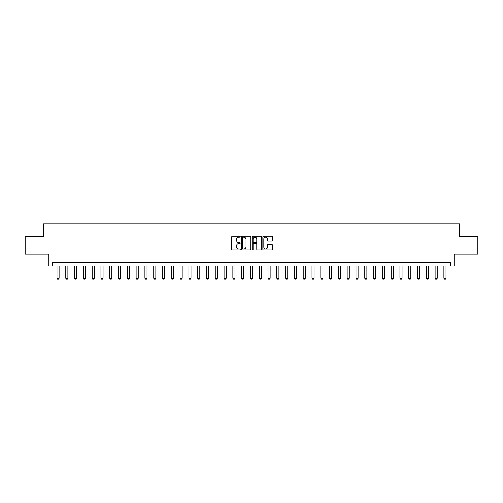 <?xml version="1.0" encoding="UTF-8"?>
<svg xmlns="http://www.w3.org/2000/svg" width="503" height="503" viewBox="0 0 503 503"><rect width="100%" height="100%" fill="white"/><g stroke="black" fill="none" stroke-linecap="round" stroke-linejoin="round"><path stroke-width="0.75" d="M240.245 236.706A0.484 0.484 0 0 0 239.761 236.221L232.424 236.221A0.692 0.692 0 0 0 231.732 236.913L231.732 249.343A0.692 0.692 0 0 0 232.424 250.035L239.761 250.035A0.484 0.484 0 0 0 240.245 249.551A0.484 0.484 0 0 0 239.761 249.067L238.812 249.067A2.207 2.207 0 0 1 236.605 246.86L236.605 245.822A2.207 2.207 0 0 1 238.812 243.609L239.761 243.609A0.484 0.484 0 0 0 240.245 243.131A0.484 0.484 0 0 0 239.761 242.647L238.812 242.647A2.207 2.207 0 0 1 236.605 240.434L236.605 239.397A2.207 2.207 0 0 1 238.812 237.19L239.761 237.19A0.484 0.484 0 0 0 240.245 236.706M271.683 241.094A0.692 0.692 0 0 0 272.368 240.403L272.368 236.913A0.692 0.692 0 0 0 271.683 236.221L263.534 236.221A0.692 0.692 0 0 0 262.843 236.913L262.843 249.343A0.692 0.692 0 0 0 263.534 250.035L271.683 250.035A0.692 0.692 0 0 0 272.368 249.343L272.368 245.131A0.692 0.692 0 0 0 271.683 244.439L268.193 244.439A0.692 0.692 0 0 0 267.502 245.131L267.502 247.218A1.849 1.849 0 0 1 265.653 249.067A1.849 1.849 0 0 1 263.811 247.218L263.811 239.038A1.849 1.849 0 0 1 265.653 237.19A1.849 1.849 0 0 1 267.502 239.038L267.502 240.403A0.692 0.692 0 0 0 268.193 241.094L271.683 241.094M450.587 265.993L454.108 265.993L454.108 254.034L477.85 254.034L477.85 236.448L459.384 236.448L459.384 223.785L43.616 223.785L43.616 236.448L25.15 236.448L25.15 254.034L48.892 254.034L48.892 265.993L450.587 265.993L450.587 262.472L52.413 262.472L52.413 265.993M250.896 236.913A0.692 0.692 0 0 0 250.205 236.221L242.056 236.221A0.692 0.692 0 0 0 241.365 236.913L241.365 249.343A0.692 0.692 0 0 0 242.056 250.035L250.205 250.035A0.692 0.692 0 0 0 250.896 249.343L250.896 236.913M252.795 236.221L260.944 236.221A0.692 0.692 0 0 1 261.635 236.913L261.635 249.343A0.692 0.692 0 0 1 260.944 250.035L257.454 250.035A0.692 0.692 0 0 1 256.763 249.343L256.763 244.301A0.692 0.692 0 0 0 256.077 243.609L253.764 243.609A0.692 0.692 0 0 0 253.072 244.301L253.072 249.551A0.484 0.484 0 0 1 252.588 250.035A0.484 0.484 0 0 1 252.104 249.551L252.104 236.913A0.692 0.692 0 0 1 252.795 236.221M242.817 237.19A0.484 0.484 0 0 0 242.333 237.674L242.333 248.583A0.484 0.484 0 0 0 242.817 249.067L243.817 249.067A2.207 2.207 0 0 0 246.03 246.86L246.03 239.397A2.207 2.207 0 0 0 243.817 237.19L242.817 237.19M256.763 239.07A1.849 1.849 0 0 0 254.92 237.227A1.849 1.849 0 0 0 253.072 239.07L253.072 241.956A0.692 0.692 0 0 0 253.764 242.647L256.077 242.647A0.692 0.692 0 0 0 256.763 241.956L256.763 239.07M56.984 265.993L56.984 278.304L59.096 278.304L59.096 265.993M59.096 278.304L58.568 279.215L57.512 279.215L56.984 278.304M65.78 265.993L65.78 278.304L67.886 278.304L67.886 265.993M67.886 278.304L67.358 279.215L66.302 279.215L65.78 278.304M74.57 265.993L74.57 278.304L76.682 278.304L76.682 265.993M76.682 278.304L76.154 279.215L75.098 279.215L74.57 278.304M83.366 265.993L83.366 278.304L85.472 278.304L85.472 265.993M85.472 278.304L84.944 279.215L83.894 279.215L83.366 278.304M92.156 265.993L92.156 278.304L94.268 278.304L94.268 265.993M94.268 278.304L93.74 279.215L92.684 279.215L92.156 278.304M100.952 265.993L100.952 278.304L103.065 278.304L103.065 265.993M103.065 278.304L102.537 279.215L101.48 279.215L100.952 278.304M109.748 265.993L109.748 278.304L111.855 278.304L111.855 265.993M111.855 278.304L111.326 279.215L110.27 279.215L109.748 278.304M118.538 265.993L118.538 278.304L120.651 278.304L120.651 265.993M120.651 278.304L120.123 279.215L119.066 279.215L118.538 278.304M127.334 265.993L127.334 278.304L129.441 278.304L129.441 265.993M129.441 278.304L128.913 279.215L127.863 279.215L127.334 278.304M136.124 265.993L136.124 278.304L138.237 278.304L138.237 265.993M138.237 278.304L137.709 279.215L136.653 279.215L136.124 278.304M144.921 265.993L144.921 278.304L147.033 278.304L147.033 265.993M147.033 278.304L146.505 279.215L145.449 279.215L144.921 278.304M153.717 265.993L153.717 278.304L155.823 278.304L155.823 265.993M155.823 278.304L155.295 279.215L154.239 279.215L153.717 278.304M162.507 265.993L162.507 278.304L164.619 278.304L164.619 265.993M164.619 278.304L164.091 279.215L163.035 279.215L162.507 278.304M171.303 265.993L171.303 278.304L173.409 278.304L173.409 265.993M173.409 278.304L172.887 279.215L171.831 279.215L171.303 278.304M180.093 265.993L180.093 278.304L182.205 278.304L182.205 265.993M182.205 278.304L181.677 279.215L180.621 279.215L180.093 278.304M188.889 265.993L188.889 278.304L191.002 278.304L191.002 265.993M191.002 278.304L190.474 279.215L189.417 279.215L188.889 278.304M197.685 265.993L197.685 278.304L199.792 278.304L199.792 265.993M199.792 278.304L199.263 279.215L198.207 279.215L197.685 278.304M206.475 265.993L206.475 278.304L208.588 278.304L208.588 265.993M208.588 278.304L208.06 279.215L207.003 279.215L206.475 278.304M215.271 265.993L215.271 278.304L217.378 278.304L217.378 265.993M217.378 278.304L216.856 279.215L215.8 279.215L215.271 278.304M224.061 265.993L224.061 278.304L226.174 278.304L226.174 265.993M226.174 278.304L225.646 279.215L224.59 279.215L224.061 278.304M232.858 265.993L232.858 278.304L234.97 278.304L234.97 265.993M234.97 278.304L234.442 279.215L233.386 279.215L232.858 278.304M241.654 265.993L241.654 278.304L243.76 278.304L243.76 265.993M243.76 278.304L243.232 279.215L242.176 279.215L241.654 278.304M250.444 265.993L250.444 278.304L252.556 278.304L252.556 265.993M252.556 278.304L252.028 279.215L250.972 279.215L250.444 278.304M259.24 265.993L259.24 278.304L261.346 278.304L261.346 265.993M261.346 278.304L260.824 279.215L259.768 279.215L259.24 278.304M268.03 265.993L268.03 278.304L270.142 278.304L270.142 265.993M270.142 278.304L269.614 279.215L268.558 279.215L268.03 278.304M276.826 265.993L276.826 278.304L278.939 278.304L278.939 265.993M278.939 278.304L278.411 279.215L277.354 279.215L276.826 278.304M285.622 265.993L285.622 278.304L287.729 278.304L287.729 265.993M287.729 278.304L287.2 279.215L286.144 279.215L285.622 278.304M294.412 265.993L294.412 278.304L296.525 278.304L296.525 265.993M296.525 278.304L295.997 279.215L294.94 279.215L294.412 278.304M303.208 265.993L303.208 278.304L305.315 278.304L305.315 265.993M305.315 278.304L304.793 279.215L303.737 279.215L303.208 278.304M311.998 265.993L311.998 278.304L314.111 278.304L314.111 265.993M314.111 278.304L313.583 279.215L312.526 279.215L311.998 278.304M320.795 265.993L320.795 278.304L322.907 278.304L322.907 265.993M322.907 278.304L322.379 279.215L321.323 279.215L320.795 278.304M329.591 265.993L329.591 278.304L331.697 278.304L331.697 265.993M331.697 278.304L331.169 279.215L330.113 279.215L329.591 278.304M338.381 265.993L338.381 278.304L340.493 278.304L340.493 265.993M340.493 278.304L339.965 279.215L338.909 279.215L338.381 278.304M347.177 265.993L347.177 278.304L349.283 278.304L349.283 265.993M349.283 278.304L348.761 279.215L347.705 279.215L347.177 278.304M355.967 265.993L355.967 278.304L358.079 278.304L358.079 265.993M358.079 278.304L357.551 279.215L356.495 279.215L355.967 278.304M364.763 265.993L364.763 278.304L366.876 278.304L366.876 265.993M366.876 278.304L366.347 279.215L365.291 279.215L364.763 278.304M373.559 265.993L373.559 278.304L375.666 278.304L375.666 265.993M375.666 278.304L375.137 279.215L374.087 279.215L373.559 278.304M382.349 265.993L382.349 278.304L384.462 278.304L384.462 265.993M384.462 278.304L383.934 279.215L382.877 279.215L382.349 278.304M391.145 265.993L391.145 278.304L393.252 278.304L393.252 265.993M393.252 278.304L392.73 279.215L391.674 279.215L391.145 278.304M399.935 265.993L399.935 278.304L402.048 278.304L402.048 265.993M402.048 278.304L401.52 279.215L400.463 279.215L399.935 278.304M408.732 265.993L408.732 278.304L410.844 278.304L410.844 265.993M410.844 278.304L410.316 279.215L409.26 279.215L408.732 278.304M417.528 265.993L417.528 278.304L419.634 278.304L419.634 265.993M419.634 278.304L419.106 279.215L418.056 279.215L417.528 278.304M426.318 265.993L426.318 278.304L428.43 278.304L428.43 265.993M428.43 278.304L427.902 279.215L426.846 279.215L426.318 278.304M435.114 265.993L435.114 278.304L437.22 278.304L437.22 265.993M437.22 278.304L436.698 279.215L435.642 279.215L435.114 278.304M443.904 265.993L443.904 278.304L446.016 278.304L446.016 265.993M446.016 278.304L445.488 279.215L444.432 279.215L443.904 278.304"/></g></svg>
